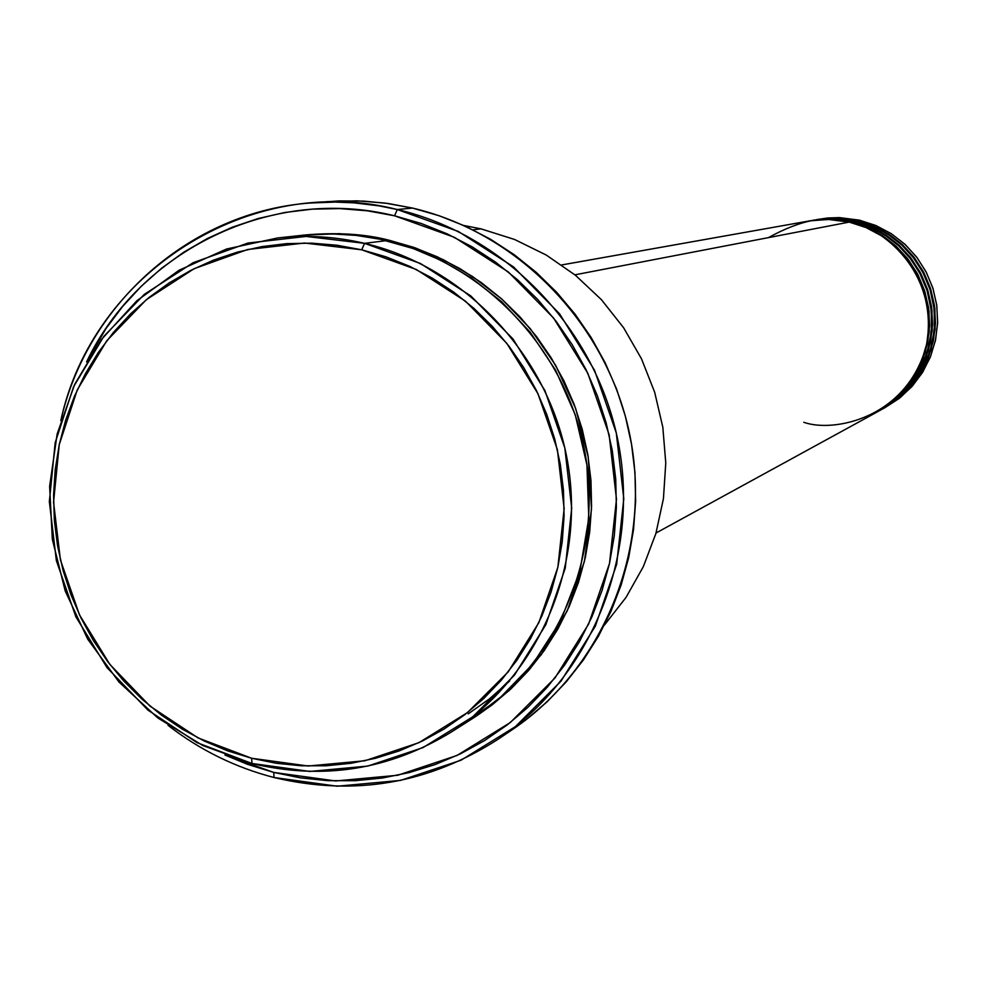 <?xml version="1.0" encoding="UTF-8"?>
<svg xmlns="http://www.w3.org/2000/svg" width="987" height="987" viewBox="0 0 987 987"><rect width="100%" height="100%" fill="white"/><g stroke="black" fill="none" stroke-linecap="round" stroke-linejoin="round"><path stroke-width="1.48" d="M656.034 533.005L875.962 412.64L890.582 402.893L903.327 390.753L913.802 376.578L921.685 360.773L926.756 343.809L928.853 326.203L927.903 308.475L923.943 291.165L917.096 274.768L907.546 259.791L895.591 246.688L881.601 235.831L865.969 227.553L849.202 222.1C827.624 214.66 800.704 219.83 768.454 237.62M808.995 220.965L828.303 219.324L847.599 221.396L866.808 227.38L882.415 235.646L896.381 246.479L908.324 259.569L917.861 274.522L924.696 290.894L928.656 308.178L929.594 325.883L927.509 343.464L922.438 360.403L914.567 376.183L904.104 390.346L891.384 402.462L876.37 412.418L891.532 402.338L905.449 388.779L917.009 371.963L925.177 352.581L929.248 331.731L928.977 310.757L924.708 290.918L917.157 273.202L907.25 258.199L895.949 246.084L884.056 236.732L872.2 229.848L860.775 225.048L850.066 221.939L852.632 221.446L830.511 218.843L810.833 220.644M880.046 410.407L896.924 399.451L909.508 387.447L919.859 373.431L927.669 357.812L932.678 341.058L934.751 323.662L933.825 306.143L929.902 289.031L923.129 272.831L913.691 258.039L901.884 245.084L888.053 234.351L872.607 226.183L856.025 220.792L853.484 221.285L870.139 226.689L885.647 234.906L899.539 245.677L911.408 258.693L920.883 273.547L927.694 289.82L931.617 307.006L932.555 324.612L930.482 342.082L925.436 358.923L917.602 374.604L907.213 388.681L894.567 400.734L879.639 410.629L894.716 400.611L908.546 387.126L920.044 370.409L928.162 351.138L932.197 330.423L931.95 309.573L927.694 289.845L920.18 272.239L910.347 257.323L899.108 245.282L887.288 235.992L875.494 229.144L864.143 224.37L853.484 221.285L856.025 220.792L834.027 218.201L814.485 220.002M883.266 408.643L900.033 397.761L912.556 385.831L922.845 371.889L930.605 356.369L935.59 339.701L937.65 322.404L936.725 304.995L932.838 287.982L926.102 271.881L916.713 257.163L904.968 244.295L891.224 233.635L875.876 225.505L859.381 220.15L856.876 220.632L873.433 226.011L888.843 234.178L902.661 244.887L914.456 257.817L923.881 272.585L930.642 288.759L934.553 305.859L935.479 323.341L933.406 340.725L928.409 357.454L920.612 373.049L910.273 387.04L897.701 399.032L882.871 408.852L897.862 398.896L911.618 385.498L923.03 368.879L931.111 349.719L935.133 329.115L934.874 308.388L930.655 288.784L923.178 271.289L913.394 256.46L902.229 244.48L890.471 235.251L878.751 228.453L867.462 223.704L856.876 220.632L859.381 220.15L875.962 225.542L891.384 233.734L905.19 244.492L916.96 257.484L926.324 272.313L933.011 288.537L936.811 305.674L937.625 323.193L935.405 340.564L930.235 357.282L922.277 372.815L911.778 386.707L899.034 398.538L884.463 407.976M451.441 731.972L471.416 719.252C556.594 665.152 603.464 557.063 585.254 454.032C567.106 351.002 485.653 263.961 386.398 240.631L364.573 243.345L361.723 249.797L416.317 269.5L465.519 301.208L506.787 343.328L537.964 393.714L557.421 449.801L564.157 508.663L557.852 567.278L538.853 622.624L508.194 671.876L467.505 712.565L418.907 742.68L364.894 760.767L308.191 766.023L251.648 758.263L251.956 763.482L309.782 771.439L367.793 766.085L423.053 747.578L472.785 716.784L514.424 675.17L545.799 624.783L565.243 568.154L571.707 508.182L564.823 447.95L544.91 390.568L513.006 339.01L470.774 295.915L420.425 263.492L364.573 243.345C465.839 267.181 548.969 356.06 567.513 461.262C586.118 566.452 538.322 676.786 451.441 731.972C389.297 769.909 322.798 780.409 251.956 763.482L202.717 745.481L157.821 717.968L118.995 682.054L87.72 639.169L65.216 590.991L52.348 539.383L49.621 486.381L57.147 434.021L74.679 384.362L101.575 339.355L136.798 300.801L179.005 270.278L226.566 249.02L277.594 237.966C306.735 234.807 335.728 236.596 364.573 243.345L386.398 240.631C359.231 233.327 326.907 232.105 289.45 236.942M480.977 228.848L514.523 239.459L546.267 255.053L575.458 275.287L601.453 299.715L623.648 327.807L641.538 358.898L654.689 392.308L662.832 427.272L665.769 462.989L663.437 498.657L655.899 533.449L643.351 566.6L626.066 597.357L604.463 625.03L626.066 597.357L643.351 566.6L655.899 533.449L663.437 498.657L665.769 462.989L662.832 427.272L654.689 392.308L641.538 358.898L623.648 327.807L601.453 299.715L575.458 275.287L546.267 255.053L514.523 239.459L480.977 228.848L473.032 229.835L480.977 228.848L463.865 225.505L480.977 228.848M397.292 209.528L394.553 215.795L454.402 237.299L508.367 271.98L553.621 318.085L587.808 373.283L609.127 434.724L616.48 499.225L609.51 563.441L588.61 624.068L554.941 678.007L510.291 722.533L456.981 755.474L397.773 775.251L335.654 780.964L273.744 772.426L274.004 777.509L337.172 786.22L400.549 780.409L460.978 760.249L515.387 726.642L560.961 681.203L595.334 626.177L616.665 564.305L623.796 498.768L616.295 432.948L594.532 370.236L559.641 313.903L513.45 266.848L458.375 231.476L397.292 209.528C506.652 235.14 596.901 330.09 618.467 443.373C640.082 556.656 590.942 676.576 498.78 738.794C429.32 783.715 354.395 796.62 274.004 777.509C235.251 767.454 199.929 750.058 168.037 725.334C199.929 750.058 235.251 767.454 274.004 777.509L273.744 772.426L300.603 777.892L327.844 780.668L355.197 780.705L382.401 778.015L409.186 772.587L435.316 764.493L460.522 753.784L484.555 740.571L507.182 724.952L528.181 707.087L547.341 687.137L564.478 665.3L579.394 641.772L591.953 616.789L602.021 590.596L609.51 563.441L614.309 535.596L616.381 507.343L615.715 478.942L612.298 450.701L606.166 422.88L597.382 395.762L586.031 369.619L572.226 344.722L556.1 321.306L537.829 299.592L517.595 279.815L495.585 262.16L472.045 246.787L447.185 233.87L421.276 223.494L394.553 215.795L367.3 210.799L339.775 208.59L312.25 209.145L284.984 212.464L258.249 218.509L232.303 227.22L207.393 238.484L183.755 252.203L161.597 268.23L141.141 286.39L122.573 306.538L106.053 328.449L86.585 361.884C140.117 249.625 272.609 185.544 394.553 215.795L397.292 209.528L412.517 208.072L397.292 209.528C249.97 172.009 92.42 272.967 60.799 420.647C87.078 303.601 191.145 211.588 310.214 203.001L335.161 202.076L353.901 202.841L378.798 205.827L397.292 209.528M302.664 235.202C335.802 232.13 364.672 233.82 389.236 240.273L389.014 241.26L389.236 240.273L413.615 247.33L437.253 256.805L459.93 268.612L481.397 282.652L501.47 298.765L519.927 316.815L536.583 336.629L551.277 357.985L563.873 380.711L574.224 404.547L582.231 429.283L587.833 454.662L590.954 480.422L591.571 506.331L589.683 532.104L585.316 557.507L578.505 582.293L569.339 606.191L557.889 628.99L544.293 650.47L528.687 670.42L511.217 688.642L492.057 704.965L472.724 718.425L508.947 690.74L541.32 654.603L567.229 610.842L584.415 561.418L591.497 509.132L588.252 457.178L575.692 408.519L555.656 365.326L530.426 328.844L502.173 299.394L472.748 276.631L443.558 259.803L415.527 247.996L389.236 240.273L364.376 235.696L339.244 233.648L302.651 235.214M878.011 411.505L893.198 401.623L907.189 388.236L918.86 371.556L927.175 352.273L931.395 331.472L931.272 310.486L927.114 290.622L919.637 272.856L909.78 257.804L898.503 245.64L886.622 236.263L874.766 229.366L863.354 224.555L852.632 221.446L850.066 221.939L829.796 219.348L809.463 220.878L829.549 218.843L849.782 220.829L869.313 226.862L884.846 235.091L898.762 245.874L910.643 258.902L920.131 273.794L926.941 290.092L930.877 307.302L931.827 324.92L929.742 342.427L924.696 359.28L916.849 374.998L906.436 389.1L893.778 401.166L876.789 412.184M803.788 422.276C832.991 432.898 906.498 418.784 926.299 345.906C940.278 271.585 880.194 225.567 849.202 222.1L574.89 274.83L849.202 222.1L828.907 219.509L811.425 220.57L561.689 264.948M498.78 738.794L512.463 729.541C603.316 668.199 651.765 550.043 630.496 438.438C609.25 326.833 520.322 233.29 412.517 208.072L388.175 203.495L363.586 201.101L338.96 200.916L310.214 203.001M881.255 409.728L896.356 399.895L910.261 386.596L921.87 370.014L930.136 350.829L934.331 330.151L934.208 309.301L930.075 289.549L922.635 271.894L912.839 256.928L901.624 244.838L889.818 235.523L878.023 228.663L866.685 223.889L853.2 220.175L833.077 218.201L813.115 220.224L833.336 218.707L853.484 221.285M859.381 220.15L839.443 217.609L827.957 217.967L816.742 219.583L836.84 218.078L856.876 220.632M361.723 249.797L336.863 245.22L311.756 243.16L286.637 243.629L261.765 246.639L237.361 252.129L213.673 260.05L190.935 270.302L169.345 282.813L149.111 297.42L130.42 314.002L113.456 332.385L98.367 352.396L85.301 373.839L74.358 396.503L65.648 420.178L59.245 444.643L55.21 469.652L53.582 494.993L54.359 520.408L57.542 545.663L63.094 570.523L70.953 594.766L81.07 618.158L93.333 640.477L107.645 661.524L123.844 681.092L141.807 698.993L161.362 715.069L182.324 729.159L204.494 741.126L227.676 750.86L251.648 758.263L276.187 763.247L301.06 765.764L326.031 765.789L350.854 763.309L375.307 758.337L399.143 750.934L422.128 741.138L444.051 729.048L464.68 714.773L483.815 698.451L501.273 680.228L516.88 660.278L530.463 638.786L541.888 615.974L551.054 592.064L557.852 567.278L562.208 541.863L564.083 516.065L563.454 490.157L560.32 464.371L554.719 438.981L546.699 414.232L536.348 390.371L523.752 367.645L509.045 346.252L492.39 326.438L473.933 308.363L453.872 292.226L432.392 278.186L409.728 266.354L386.102 256.867L361.723 249.797L364.573 243.345L306.093 236.436L247.959 243.036L193.094 262.727L144.238 294.422L103.746 336.468L73.581 386.744L55.173 442.719L49.35 501.643L56.37 560.628L75.876 616.826L106.917 667.483L147.988 710.146L197.129 742.693L251.956 763.482L251.648 758.263L198.054 737.931L150.012 706.124L109.841 664.411L79.491 614.876L60.417 559.937L53.557 502.247L59.245 444.643L77.257 389.914L106.756 340.774L146.347 299.678L194.118 268.698L247.749 249.477L304.564 243.036L361.723 249.797M461.336 725.346L498.793 699.092L532.82 664.017L560.69 620.774L579.912 571.214L588.795 518.163L586.944 464.963L575.248 414.799L555.545 370.076L530.216 332.224L501.581 301.664L471.613 278.075L441.818 260.691L413.22 248.539L380.377 239.286L356.097 235.387L331.632 233.882L307.204 234.77L277.594 237.966M224.925 754.993L247.503 764.32L273.744 772.426L224.925 754.993M326.549 201.656L357.405 200.842L385.103 203.075L412.517 208.072L439.4 215.82L465.469 226.233L490.477 239.224L514.165 254.671L536.299 272.412L556.656 292.3L575.026 314.125L591.238 337.665L605.13 362.698L616.542 388.977L625.376 416.243L631.532 444.212L634.962 472.613L635.628 501.162L633.531 529.587L628.694 557.581L621.168 584.884L611.027 611.224L598.381 636.344L583.366 660.007L566.131 681.968L546.847 702.028L525.713 719.992L512.191 729.726M509.613 681.055L489.379 698.919L468.183 713.872"/></g></svg>
